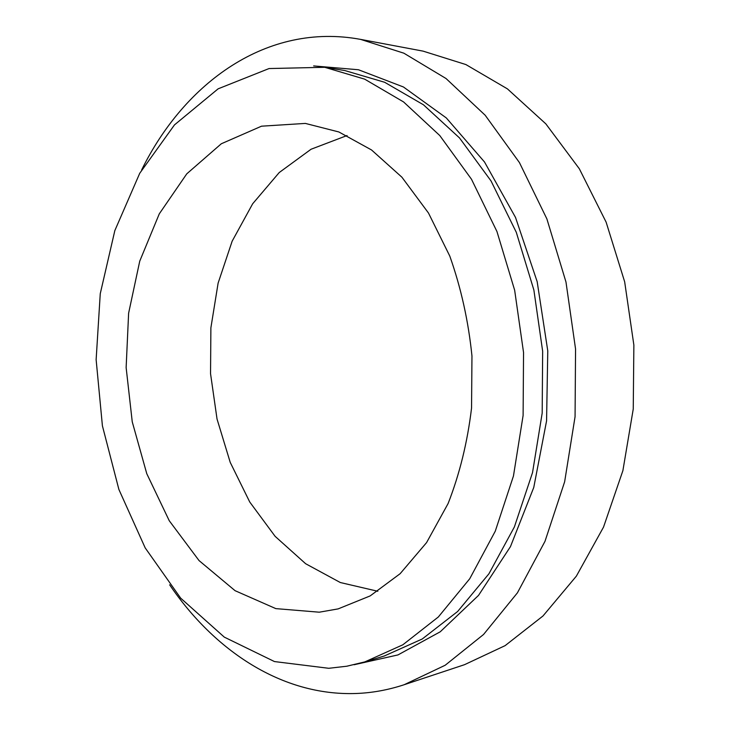 <?xml version="1.0" encoding="UTF-8"?>
<svg xmlns="http://www.w3.org/2000/svg" width="730" height="730" viewBox="0 0 730 730"><rect width="100%" height="100%" fill="white"/><g stroke="black" fill="none" stroke-linecap="round" stroke-linejoin="round"><path stroke-width="1.09" d="M377.83 591.273L340.317 582.531L305.642 563.724L275.128 536.349L249.742 502.003L230.215 462.355L217.038 419.038L210.541 373.66L210.888 327.816L218.115 283.121L232.14 241.21L252.671 203.77L279.234 172.536L311.062 149.239L347.06 135.534M141.647 169.926C184.526 82.682 267.198 22.082 360.574 39.383L423.099 51.136L465.886 64.559L507.405 88.859L545.839 123.863L579.337 168.785L606.119 222.139L624.661 281.789L633.868 345.08L633.248 409.037L622.891 470.64L603.527 527.106L576.371 576.125L542.983 615.983L505.114 645.639L464.517 664.683L404.146 684.731C388.077 690.014 371.999 692.934 355.884 693.5C282.145 696.046 214.483 650.877 169.652 584.812M319.265 612.196L275.821 608.619L235.06 590.68L199.044 560.576L169.269 520.755L146.776 473.688L132.249 421.84L126.135 367.564L128.617 313.207L139.74 261.157L159.286 213.844L186.77 173.84L221.309 143.764L261.513 126.19L305.359 123.416L338.857 131.966L371.534 149.96L401.92 177.217L428.483 213.023L449.78 256.066C461.013 287.775 468.414 321.09 471.963 356.012L471.553 408.052C467.465 442.207 459.644 474.035 448.101 503.545L426.585 542.591L400.14 573.689L370.174 595.908L338.136 608.893L319.265 612.196M328.774 668.297L274.462 661.562L224.302 637.126L180.675 598.153L145.197 547.902L118.899 489.492L102.41 425.836L96.132 359.671L100.256 293.688L114.838 230.589L139.731 173.284L174.479 124.894L218.133 88.823L269.06 68.547L324.695 67.297L364.626 79.132L403.571 101.935L439.798 135.57L471.507 179.27L496.947 231.529L514.65 290.193L523.547 352.526L523.109 415.498L513.455 476.006L495.259 531.212L469.719 578.771L438.338 616.978L402.814 644.809L364.845 661.891L346.823 666.216L328.774 668.297M360.574 39.383L403.873 53.19L446.021 78.511L485.176 115.24L519.422 162.562L546.889 218.909L565.978 282.017L575.559 349.013L575.067 416.693L564.637 481.8L544.991 541.332L517.424 592.824L483.552 634.48L445.19 665.24L404.146 684.731M324.695 67.297L344.806 70.545L384.637 82.271L423.437 104.782L459.498 137.924L491.025 180.93L516.302 232.322L533.867 289.983L542.655 351.24L542.18 413.125L532.526 472.611L514.385 526.941L488.927 573.789L457.646 611.485L422.223 639.005L384.327 655.978L364.845 661.891M313.644 65.919L358.457 69.751L403.435 86.979L446.295 117.922L484.501 161.969L515.535 217.476L537.17 281.671L547.774 350.893L546.569 420.909L533.767 487.439L510.471 546.606L478.524 595.397L440.217 631.806L397.959 654.929L354.068 664.747"/></g></svg>
